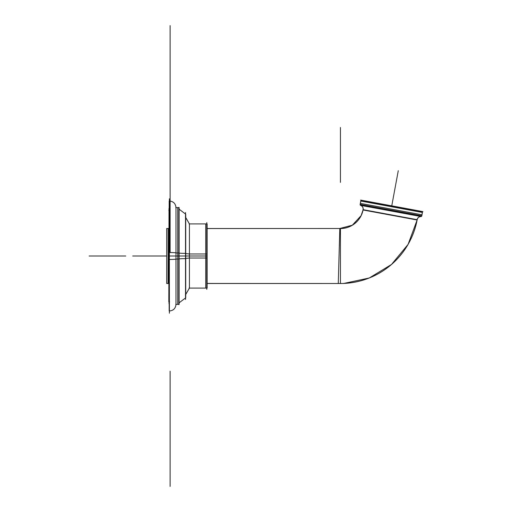 <?xml version="1.0" encoding="UTF-8"?>
<svg xmlns="http://www.w3.org/2000/svg" width="512" height="512" viewBox="0 0 512 512"><rect width="100%" height="100%" fill="white"/><g stroke="black" fill="none" stroke-linecap="round" stroke-linejoin="round"><path stroke-width="0.77" d="M168.819 283.45L166.707 283.45L168.122 283.501L166.733 283.501L166.707 228.499L168.819 228.55M207.13 228.55L339.808 228.486L338.278 283.45M207.13 283.45L343.853 283.501L207.13 283.501L340.442 283.501L340.442 228.499A23.027 23.027 0 0 0 363.027 209.984A23.027 23.027 0 0 1 340.442 228.499L340.442 283.501L207.13 283.501L340.442 283.501L340.442 228.499A23.027 23.027 0 0 0 363.027 209.984A23.027 23.027 0 0 1 340.442 228.499L340.442 283.501M166.707 283.501L168.819 283.501L166.707 283.501L168.819 283.501L166.707 283.501L166.733 228.499L168.819 228.499L166.707 228.499M168.122 228.499L168.122 283.501M417.069 220A3.853 3.84 -79.5 0 1 421.184 216.531L421.242 216.544C418.938 216.589 417.568 217.741 417.126 220.006L408.07 244.397L391.52 264.461L369.286 277.978L343.853 283.43A78.035 78.035 0 0 0 417.114 220.006A78.035 78.035 0 0 1 343.853 283.43A78.035 78.035 0 0 0 417.114 220.006A78.035 78.035 0 0 1 343.853 283.43A78.035 78.035 0 0 0 417.114 220.006L417.069 220A77.978 77.978 0 0 1 343.853 283.373M363.085 209.664L417.171 219.68A3.853 3.853 0 0 1 420.915 216.531A3.853 3.853 0 0 0 417.171 219.68A3.853 3.853 0 0 1 420.915 216.531L360.717 205.382A3.853 3.853 0 0 1 363.085 209.664A3.853 3.853 0 0 0 360.717 205.382A3.853 3.853 0 0 1 363.085 209.664L417.171 219.68A3.853 3.853 0 0 1 420.915 216.531L360.717 205.382A3.853 3.853 0 0 1 363.085 209.664A3.853 3.853 0 0 0 360.717 205.382L420.915 216.531A3.853 3.853 0 0 0 417.171 219.68L363.085 209.664M421.242 216.544L360.467 205.286A3.853 3.84 -79.5 0 1 363.066 209.99A23.085 23.085 0 0 1 339.802 228.544M363.066 209.99L417.126 220.006L408.07 244.397L391.52 264.461L369.286 277.978L343.853 283.43M360.947 205.44A0.915 0.915 -79.5 0 1 360.333 204.07M420.685 216.506A0.915 0.915 -79.5 0 0 421.747 215.45M360.218 204.896L360.563 205.306A0.915 0.915 -79.5 0 1 360.154 204.698L360.563 205.306A0.915 0.915 -79.5 0 1 360.154 204.698A0.915 0.915 100.5 0 0 360.563 205.306A0.915 0.915 -79.5 0 1 360.154 204.698A0.915 0.915 100.5 0 0 360.563 205.306A0.915 0.915 -79.5 0 1 360.154 204.698L421.69 216.096A0.915 0.915 -79.5 0 1 421.088 216.518A0.915 0.915 100.5 0 0 421.69 216.096A0.915 0.915 -79.5 0 1 421.088 216.518A0.915 0.915 100.5 0 0 421.69 216.096L422.426 212.122A0.915 0.915 100.5 0 0 421.69 211.386A0.915 0.915 -79.5 0 1 422.426 212.122A0.915 0.915 100.5 0 0 421.69 211.386A0.915 0.915 -79.5 0 1 422.426 212.122A0.915 0.915 100.5 0 0 421.69 211.386L422.426 212.122L421.69 211.386M360.154 204.365L421.811 215.782L360.154 204.365L421.811 215.782L360.154 204.365L360.768 201.03L360.154 204.365L421.811 215.782L422.426 212.454L360.768 201.03L422.426 212.454L421.811 215.782L422.426 212.454L360.768 201.03L360.154 204.365M422.426 212.122L421.747 216.109L422.483 212.128L360.89 200.717A0.915 0.915 -79.5 0 1 361.837 200.294A0.915 0.915 100.5 0 0 360.89 200.717A0.915 0.915 -79.5 0 1 361.837 200.294A0.915 0.915 100.5 0 0 360.89 200.717A0.915 0.915 -79.5 0 1 362.144 200.41L361.837 200.294A0.915 0.915 -79.5 0 0 360.89 200.717L361.837 200.294L360.89 200.717L360.154 204.698M360.333 203.379L360.115 204.57L360.333 203.379L421.99 214.803L421.773 215.994L421.99 214.803M360.832 201.37A0.915 0.915 -79.5 0 1 361.901 200.307M422.253 212.749A0.915 0.915 -79.5 0 0 421.632 211.373M422.886 211.603L360.64 200.077M169.382 200.998C173.389 201.389 175.59 203.584 175.981 207.597L175.981 259.04A6.598 0.416 180 0 1 169.171 259.456L169.171 200.998C173.293 201.293 175.558 203.488 175.981 207.597L175.981 256L169.382 256L175.981 256L175.981 304.403L175.981 252.96A6.598 0.416 180 0 0 169.171 252.544L169.171 311.002C173.293 310.707 175.558 308.512 175.981 304.403C175.59 308.416 173.389 310.611 169.382 311.002M175.789 304.403L179.104 304.403L179.104 252.96L175.789 252.96M177.747 256L177.747 304.403L177.747 256L179.021 256L177.747 256L177.747 207.597L177.747 256M178.912 228.499L178.912 304.403L178.912 256L175.981 256L178.912 256L178.912 207.597L178.912 256L178.912 209.792L178.912 256L169.382 256M175.789 207.597L179.104 207.597L179.104 259.04L175.789 259.04M178.918 207.392L178.918 259.053A6.598 0.416 180 0 1 178.912 259.04L178.918 207.392M179.104 258.938A6.598 0.416 180 0 1 185.722 258.624L185.722 214.195L179.104 209.178M179.104 256L185.517 256M178.918 252.947A6.598 0.416 180 0 0 178.912 252.96L178.918 304.608L178.912 252.96M179.104 253.062A6.598 0.416 180 0 0 185.722 253.376L185.722 297.805L179.104 302.822M185.517 212.525L185.517 299.475M189.075 223.917L207.13 223.917L207.13 258.016L189.421 258.016A71.283 4.474 180 0 1 185.722 258.419M185.517 217.133L189.421 223.917L189.421 256L185.722 256L189.421 256L189.421 288.083L185.517 294.867M189.075 288.083L207.13 288.083L207.13 253.984L189.421 253.984A71.283 4.474 180 0 0 185.722 253.581M205.715 256L205.715 288.083L205.715 256L207.104 256L205.715 256L205.715 223.917L205.715 256M206.784 222.611L206.784 289.389M169.382 198.797L169.382 313.203M169.011 210.163L168.819 301.837L169.171 301.747M169.171 210.253L168.819 210.253L169.171 210.163M169.011 303.667L169.011 208.333M207.13 228.499L339.808 228.499M170.112 371.2L170.112 486.4L170.112 371.2M207.13 283.501L343.853 283.501M340.442 127.494L340.442 182.387L340.442 127.494M340.442 228.499A23.027 23.027 0 0 0 363.027 209.984L361.094 215.661L352.326 225.197L339.808 228.486L352.326 225.197L361.094 215.661L363.027 209.984M170.112 191.686L170.112 140.8L170.112 191.686M391.763 205.843L398.278 170.688L391.763 205.843M363.014 209.984C363.418 207.712 362.547 206.144 360.41 205.274A3.853 3.853 0 0 1 363.014 209.984A3.853 3.853 0 0 0 360.41 205.274L420.915 216.531L360.717 205.382M170.112 252.55L170.112 25.6L170.112 252.55M421.088 216.518A0.915 0.915 100.5 0 0 421.69 216.096L421.088 216.518L421.69 216.096M360.096 204.685L360.832 200.71L360.096 204.685M422.426 212.454L360.768 201.03M185.722 256L206.784 256M189.421 256L189.421 228.499M166.707 256L132.71 256L166.707 256M125.779 256L89.114 256L125.779 256M177.747 304.403L179.021 304.403M177.747 207.597L179.021 207.597M189.504 224.083L185.408 216.973M189.504 287.917L185.408 295.027M205.715 288.083L207.104 288.083M205.715 223.917L207.104 223.917M169.574 210.163L168.819 210.163L169.574 210.163M169.574 301.837L168.819 301.837L169.574 301.837"/></g></svg>
